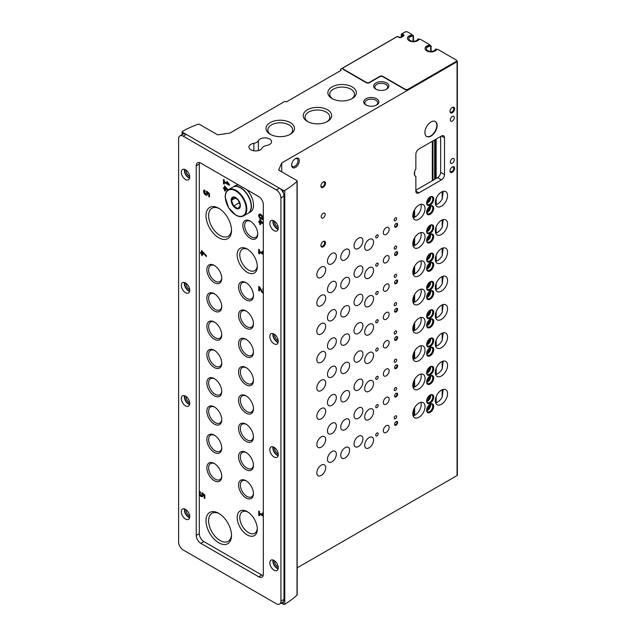 <?xml version="1.0" encoding="UTF-8"?>
<svg xmlns="http://www.w3.org/2000/svg" width="636" height="636" viewBox="0 0 636 636"><rect width="100%" height="100%" fill="white"/><g stroke="black" fill="none" stroke-linecap="round" stroke-linejoin="round"><path stroke-width="0.95" d="M201.898 495.134A1.383 0.803 60 0 0 202.169 495.07A1.383 0.803 60 0 0 202.208 493.544L201.755 493.814L202.097 492.677L204.879 495.086L204.879 498.489L204.14 498.06L204.14 495.325L202.852 494.212A2.862 1.654 60 0 1 202.447 496.613A2.862 1.654 60 0 1 199.299 494.379M199.299 491.906A2.862 1.654 60 0 1 199.585 491.66A2.862 1.654 60 0 1 200.046 491.525L200.65 492.876A1.383 0.803 60 0 0 200.324 492.932A1.383 0.803 60 0 0 200.324 494.538A1.383 0.803 60 0 0 201.707 495.333A1.383 0.803 60 0 0 201.755 493.814M263.32 219.953A2.25 1.304 60 0 1 262.127 218.991A2.775 1.598 60 0 1 262.072 219.03A2.775 1.598 60 0 1 259.297 217.433A2.775 1.598 60 0 1 259.297 214.229A2.775 1.598 60 0 1 262.127 215.93A2.25 1.304 60 0 1 263.32 216.343M224.238 182.429L224.238 184.122L223.498 183.701L223.498 179.455L224.238 179.877L224.238 181.578L228.332 183.939L226.774 181.785L227.116 181.411L229.381 184.551L229.381 185.402L224.238 182.429L224.691 182.158L229.381 184.869M263.32 254.511L259.456 252.277L259.456 253.979L258.725 253.557L258.725 249.312L259.456 249.733L259.456 251.435L263.32 253.661M263.32 253.47L262 251.633L262.342 251.268L263.32 252.619M202.24 255.616L202.24 254.122L202.979 254.543L202.24 251.967L206.406 256.618L206.406 255.68L201.509 250.497L201.509 252.85L200.531 252.277L200.531 253.128L201.509 253.692L201.509 255.195L202.24 255.616M263.32 289.213A2.512 1.447 60 0 0 262.827 288.855L262.827 289.698A1.471 0.851 60 0 1 263.32 290.127M263.32 293.156A2.512 1.447 60 0 1 261.531 291.558L259.456 287.814L259.456 291.01L258.725 290.588L258.725 286.486L259.734 287.067L262.072 291.288A1.471 0.851 60 0 0 263.32 292.25M189.687 290.93A5.414 3.124 60 0 1 185.871 287.623A5.414 3.124 60 0 1 184.917 282.662M189.687 404.114A5.414 3.124 60 0 1 185.871 400.799A5.414 3.124 60 0 1 184.917 395.846M189.687 517.291A5.414 3.124 60 0 1 185.871 513.983A5.414 3.124 60 0 1 184.917 509.031M278.21 342.041A5.414 3.124 60 0 1 274.394 338.726A5.414 3.124 60 0 1 273.44 333.773M278.21 455.217A5.414 3.124 60 0 1 274.394 451.91A5.414 3.124 60 0 1 273.44 446.957M278.21 568.401A5.414 3.124 60 0 1 274.394 565.094A5.414 3.124 60 0 1 273.44 560.133M189.687 177.746A5.414 3.124 60 0 1 185.871 174.439A5.414 3.124 60 0 1 184.917 169.486M278.21 228.857A5.414 3.124 60 0 1 274.394 225.549A5.414 3.124 60 0 1 273.44 220.589M247.237 272.311A14.246 8.228 -120 0 0 257.31 266.5A14.246 8.228 -120 0 0 247.237 249.05A14.246 8.228 -120 0 0 237.164 254.861A14.246 8.228 -120 0 0 247.237 272.311M218.752 237.745A18.047 10.415 -120 0 0 231.512 230.383A18.047 10.415 -120 0 0 218.752 208.282A18.047 10.415 -120 0 0 205.992 215.644A18.047 10.415 -120 0 0 218.752 237.745M247.237 534.932A14.246 8.228 -120 0 0 257.31 529.112A14.246 8.228 -120 0 0 247.237 511.662A14.246 8.228 -120 0 0 237.164 517.481A14.246 8.228 -120 0 0 247.237 534.932M250.298 238.333A10.534 6.082 -120 0 0 257.747 234.032A10.534 6.082 -120 0 0 250.298 221.129A10.534 6.082 -120 0 0 242.849 225.43A10.534 6.082 -120 0 0 250.298 238.333M218.752 542.802A18.047 10.415 -120 0 0 231.512 535.44A18.047 10.415 -120 0 0 218.752 513.339A18.047 10.415 -120 0 0 205.992 520.701A18.047 10.415 -120 0 0 218.752 542.802M246.013 310.972L246.013 310.972A10.534 6.082 60 0 1 253.462 323.875A10.534 6.082 60 0 1 246.013 328.176A10.534 6.082 60 0 1 238.564 315.273A10.534 6.082 60 0 1 246.013 310.972M246.013 339.266L246.013 339.266A10.534 6.082 60 0 1 253.462 352.169A10.534 6.082 60 0 1 246.013 356.47A10.534 6.082 60 0 1 238.564 343.567A10.534 6.082 60 0 1 246.013 339.266M246.013 367.56L246.013 367.56A10.534 6.082 60 0 1 253.462 380.463A10.534 6.082 60 0 1 246.013 384.764A10.534 6.082 60 0 1 238.564 371.861A10.534 6.082 60 0 1 246.013 367.56M246.013 395.854L246.013 395.854A10.534 6.082 60 0 1 253.462 408.757A10.534 6.082 60 0 1 246.013 413.058A10.534 6.082 60 0 1 238.564 400.155A10.534 6.082 60 0 1 246.013 395.854M246.013 424.148L246.013 424.148A10.534 6.082 60 0 1 253.462 437.051A10.534 6.082 60 0 1 246.013 441.352A10.534 6.082 60 0 1 238.564 428.449A10.534 6.082 60 0 1 246.013 424.148M246.013 452.442L246.013 452.442A10.534 6.082 60 0 1 253.462 465.345A10.534 6.082 60 0 1 246.013 469.646A10.534 6.082 60 0 1 238.564 456.743A10.534 6.082 60 0 1 246.013 452.442M246.013 480.737L246.013 480.737A10.534 6.082 60 0 1 253.462 493.639A10.534 6.082 60 0 1 246.013 497.94A10.534 6.082 60 0 1 238.564 485.037A10.534 6.082 60 0 1 246.013 480.737L246.013 480.737M246.013 282.67L246.013 282.67A10.534 6.082 60 0 1 253.462 295.573A10.534 6.082 60 0 1 246.013 299.874A10.534 6.082 60 0 1 238.564 286.971A10.534 6.082 60 0 1 246.013 282.67L246.013 282.67M214.308 293.729L214.308 293.729A10.534 6.082 60 0 1 221.757 306.632A10.534 6.082 60 0 1 214.308 310.932A10.534 6.082 60 0 1 206.859 298.03A10.534 6.082 60 0 1 214.308 293.729M214.308 322.023L214.308 322.023A10.534 6.082 60 0 1 221.757 334.926A10.534 6.082 60 0 1 214.308 339.226A10.534 6.082 60 0 1 206.859 326.324A10.534 6.082 60 0 1 214.308 322.023M214.308 350.317L214.308 350.317A10.534 6.082 60 0 1 221.757 363.22A10.534 6.082 60 0 1 214.308 367.521A10.534 6.082 60 0 1 206.859 354.618A10.534 6.082 60 0 1 214.308 350.317M214.308 378.611L214.308 378.611A10.534 6.082 60 0 1 221.757 391.514A10.534 6.082 60 0 1 214.308 395.815A10.534 6.082 60 0 1 206.859 382.912A10.534 6.082 60 0 1 214.308 378.611L214.308 378.611M214.308 406.905L214.308 406.905A10.534 6.082 60 0 1 221.757 419.808A10.534 6.082 60 0 1 214.308 424.109A10.534 6.082 60 0 1 206.859 411.206A10.534 6.082 60 0 1 214.308 406.905M214.308 435.199L214.308 435.199A10.534 6.082 60 0 1 221.757 448.102A10.534 6.082 60 0 1 214.308 452.403A10.534 6.082 60 0 1 206.859 439.5A10.534 6.082 60 0 1 214.308 435.199M214.308 463.501L214.308 463.501A10.534 6.082 60 0 1 221.757 476.404A10.534 6.082 60 0 1 214.308 480.705A10.534 6.082 60 0 1 206.859 467.802A10.534 6.082 60 0 1 214.308 463.501M214.308 265.435L214.308 265.435A10.534 6.082 60 0 1 221.757 278.337A10.534 6.082 60 0 1 214.308 282.638A10.534 6.082 60 0 1 206.859 269.736A10.534 6.082 60 0 1 214.308 265.435M456.521 60.539L457.053 60.849A1.081 0.628 180 0 1 457.371 61.287A1.081 0.628 180 0 1 457.053 61.732L281.7 162.975L278.632 170.05L296.853 180.568A1.081 0.628 180 0 1 297.171 181.014A1.081 0.628 180 0 1 297.012 181.34A90.964 52.518 180 0 1 284.769 190.379A1.081 0.628 180 0 1 283.227 190.379L182.46 132.209A1.081 0.628 180 0 1 182.142 131.763A1.081 0.628 180 0 1 182.468 131.318A90.964 52.518 180 0 1 198.122 124.243A1.081 0.628 180 0 1 199.458 124.338L217.679 134.856L229.93 133.091L284.3 101.696A1.081 0.628 180 0 1 285.834 101.696L286.598 101.784L341.119 70.31M297.171 181.014L297.171 594.827A1.081 0.628 180 0 1 297.012 595.161A90.964 52.518 180 0 1 284.769 604.192A1.081 0.628 180 0 1 283.227 604.2L281.303 603.087M208.735 193.805L207.447 192.692A2.862 1.654 60 0 1 207.042 195.093A2.862 1.654 60 0 1 204.18 193.439A2.862 1.654 60 0 1 204.18 190.14A2.862 1.654 60 0 1 204.641 190.005L205.245 191.349A1.383 0.803 60 0 0 204.919 191.412A1.383 0.803 60 0 0 204.919 193.01A1.383 0.803 60 0 0 206.303 193.813A1.383 0.803 60 0 0 206.35 192.287L206.692 191.158L209.475 193.567L209.475 196.961L208.735 196.54L208.735 193.805L209.196 193.543L207.908 192.422L207.447 192.692M227.696 190.188L225.216 187.421L225.947 189.997L225.216 189.568L225.216 191.07L224.476 190.649L224.476 189.146L223.498 188.582L223.498 187.731L224.476 188.296L224.476 185.951L228.197 189.806M263.32 224.238L260.442 221.018L260.442 222.322L261.173 222.751L261.173 223.594L260.442 223.172L260.442 224.675L259.703 224.246L259.703 222.751L258.725 222.179L258.725 221.336L259.703 221.9L259.703 219.547L263.32 223.3M263.32 516.241L259.456 514.015L259.456 515.709L258.725 515.287L258.725 511.042L259.456 511.463L259.456 513.165L263.32 515.391M263.32 515.2L262 513.363L262.342 512.998L263.32 514.349M411.707 34.662L413.344 35.608L413.066 36.037A4.547 2.623 180 0 0 408.861 38.653A4.547 2.623 180 0 0 413.241 41.276A4.547 2.623 180 0 0 417.947 38.852L419.72 39.289M411.659 34.742A1.081 0.628 180 0 1 411.707 34.924A1.081 0.628 180 0 1 411.047 35.497A5.955 3.442 180 0 0 407.461 38.478M429.316 44.83L430.954 45.776L430.683 46.205A4.547 2.623 180 0 0 426.47 48.821A4.547 2.623 180 0 0 430.85 51.444A4.547 2.623 180 0 0 435.557 49.02L437.33 49.457M429.268 44.91A1.081 0.628 180 0 1 429.316 45.092A1.081 0.628 180 0 1 428.664 45.665A5.955 3.442 180 0 0 425.071 48.646M262.127 148.101A6.718 3.88 180 0 1 254.758 150.899A6.718 3.88 180 0 1 248.946 147.059A6.718 3.88 180 0 1 253.859 143.323A6.495 3.752 180 0 0 258.383 140.715A6.718 3.88 180 0 1 265.761 137.909A6.718 3.88 180 0 1 271.564 141.756A6.718 3.88 180 0 1 266.651 145.485A6.495 3.752 180 0 0 262.127 148.101M341.119 69.952L340.968 69.865A1.081 0.628 180 0 1 340.65 69.427A1.081 0.628 180 0 1 340.968 68.982L396.864 36.705A1.081 0.628 180 0 1 398.398 36.705L399.162 37.15A1.081 0.628 180 0 0 400.696 37.15L402.381 36.18L402.381 35.29A1.081 0.628 180 0 1 402.699 35.735A1.081 0.628 180 0 1 402.381 36.18M402.381 35.29L401.618 34.853A1.081 0.628 180 0 1 401.3 34.408A1.081 0.628 180 0 1 401.618 33.97L405.291 31.848A1.081 0.628 180 0 1 406.738 31.8M411.047 35.139A5.955 3.442 180 0 0 407.453 38.303A5.955 3.442 180 0 0 412.208 41.666A5.955 3.442 180 0 0 418.878 39.663A1.081 0.628 180 0 1 420.635 39.464L428.998 44.297A1.081 0.628 180 0 1 429.316 44.735A1.081 0.628 180 0 1 428.664 45.307A5.955 3.442 180 0 0 425.063 48.471A5.955 3.442 180 0 0 429.817 51.834A5.955 3.442 180 0 0 436.487 49.831A1.081 0.628 180 0 1 438.252 49.632L455.909 59.832A2.162 1.248 180 0 1 456.545 60.714A2.162 1.248 180 0 1 455.909 61.597L408.121 89.183A2.162 1.248 180 0 1 405.06 89.183L382.856 76.368A2.162 1.248 180 0 0 379.787 76.368L369.381 82.378A2.162 1.248 180 0 1 366.312 82.378L343.647 69.292A2.162 1.248 180 0 1 343.011 68.41A2.162 1.248 180 0 1 343.647 67.519L396.641 36.928A1.081 0.628 180 0 1 398.168 36.928L399.01 37.413A1.518 0.875 180 0 0 401.157 37.413L403.606 35.998A1.518 0.875 180 0 0 404.051 35.385A1.518 0.875 180 0 0 403.606 34.765L402.763 34.28A1.081 0.628 180 0 1 402.445 33.835A1.081 0.628 180 0 1 402.763 33.39L404.909 32.158A2.162 1.248 180 0 1 407.97 32.158L411.389 34.129A1.081 0.628 180 0 1 411.707 34.567A1.081 0.628 180 0 1 411.047 35.139L411.047 35.497M457.371 61.287L457.371 475.108A1.081 0.628 180 0 1 457.053 475.553L297.171 567.861M396.641 246.863A1.733 1.002 120 0 0 396.276 246.068A1.733 1.002 120 0 0 394.543 247.07A1.733 1.002 120 0 0 394.543 249.066A1.733 1.002 120 0 0 395.878 248.604A1.733 1.002 120 0 0 396.641 246.863M396.641 275.157A1.733 1.002 120 0 0 396.276 274.362A1.733 1.002 120 0 0 394.543 275.364A1.733 1.002 120 0 0 394.543 277.368A1.733 1.002 120 0 0 395.878 276.899A1.733 1.002 120 0 0 396.641 275.157M396.641 303.452A1.733 1.002 120 0 0 396.276 302.656A1.733 1.002 120 0 0 394.543 303.658A1.733 1.002 120 0 0 394.543 305.662A1.733 1.002 120 0 0 395.878 305.193A1.733 1.002 120 0 0 396.641 303.452M396.641 331.746A1.733 1.002 120 0 0 396.276 330.951A1.733 1.002 120 0 0 394.543 331.952A1.733 1.002 120 0 0 394.543 333.956A1.733 1.002 120 0 0 395.878 333.487A1.733 1.002 120 0 0 396.641 331.746M396.641 360.04A1.733 1.002 120 0 0 396.276 359.253A1.733 1.002 120 0 0 394.543 360.246A1.733 1.002 120 0 0 394.543 362.25A1.733 1.002 120 0 0 395.878 361.789A1.733 1.002 120 0 0 396.641 360.04M396.641 388.334A1.733 1.002 120 0 0 396.276 387.547A1.733 1.002 120 0 0 394.543 388.54A1.733 1.002 120 0 0 394.543 390.544A1.733 1.002 120 0 0 395.878 390.083A1.733 1.002 120 0 0 396.641 388.334M396.641 416.636A1.733 1.002 120 0 0 396.276 415.841A1.733 1.002 120 0 0 394.543 416.842A1.733 1.002 120 0 0 394.543 418.838A1.733 1.002 120 0 0 395.878 418.377A1.733 1.002 120 0 0 396.641 416.636M396.641 218.569A1.733 1.002 120 0 0 396.276 217.774A1.733 1.002 120 0 0 394.543 218.776A1.733 1.002 120 0 0 394.543 220.772A1.733 1.002 120 0 0 395.878 220.31A1.733 1.002 120 0 0 396.641 218.569M378.182 263.956A1.733 1.002 120 0 0 377.824 263.161A1.733 1.002 120 0 0 376.091 264.163A1.733 1.002 120 0 0 376.091 266.158A1.733 1.002 120 0 0 377.426 265.697A1.733 1.002 120 0 0 378.182 263.956M378.182 292.25A1.733 1.002 120 0 0 377.824 291.455A1.733 1.002 120 0 0 376.091 292.457A1.733 1.002 120 0 0 376.091 294.46A1.733 1.002 120 0 0 377.426 293.991A1.733 1.002 120 0 0 378.182 292.25M378.182 320.544A1.733 1.002 120 0 0 377.824 319.749A1.733 1.002 120 0 0 376.091 320.751A1.733 1.002 120 0 0 376.091 322.754A1.733 1.002 120 0 0 377.426 322.285A1.733 1.002 120 0 0 378.182 320.544M378.182 348.838A1.733 1.002 120 0 0 377.824 348.043A1.733 1.002 120 0 0 376.091 349.045A1.733 1.002 120 0 0 376.091 351.048A1.733 1.002 120 0 0 377.426 350.579A1.733 1.002 120 0 0 378.182 348.838M378.182 377.132A1.733 1.002 120 0 0 377.824 376.337A1.733 1.002 120 0 0 376.091 377.339A1.733 1.002 120 0 0 376.091 379.342A1.733 1.002 120 0 0 377.426 378.881A1.733 1.002 120 0 0 378.182 377.132M378.182 405.426A1.733 1.002 120 0 0 377.824 404.639A1.733 1.002 120 0 0 376.091 405.633A1.733 1.002 120 0 0 376.091 407.636A1.733 1.002 120 0 0 377.426 407.175A1.733 1.002 120 0 0 378.182 405.426M378.182 433.72A1.733 1.002 120 0 0 377.824 432.933A1.733 1.002 120 0 0 376.091 433.935A1.733 1.002 120 0 0 376.091 435.93A1.733 1.002 120 0 0 377.426 435.469A1.733 1.002 120 0 0 378.182 433.72M378.182 235.662A1.733 1.002 120 0 0 377.824 234.867A1.733 1.002 120 0 0 376.091 235.869A1.733 1.002 120 0 0 376.091 237.864A1.733 1.002 120 0 0 377.426 237.403A1.733 1.002 120 0 0 378.182 235.662M389.137 257.628A4.118 2.377 120 0 0 388.278 255.744A4.118 2.377 120 0 0 384.168 258.121A4.118 2.377 120 0 0 384.168 262.875A4.118 2.377 120 0 0 387.34 261.77A4.118 2.377 120 0 0 389.137 257.628M389.137 285.93A4.118 2.377 120 0 0 388.278 284.046A4.118 2.377 120 0 0 384.168 286.415A4.118 2.377 120 0 0 384.168 291.169A4.118 2.377 120 0 0 387.34 290.072A4.118 2.377 120 0 0 389.137 285.93M389.137 314.224A4.118 2.377 120 0 0 388.278 312.34A4.118 2.377 120 0 0 384.168 314.717A4.118 2.377 120 0 0 384.168 319.463A4.118 2.377 120 0 0 387.34 318.366A4.118 2.377 120 0 0 389.137 314.224M389.137 342.518A4.118 2.377 120 0 0 388.278 340.634A4.118 2.377 120 0 0 384.168 343.011A4.118 2.377 120 0 0 384.168 347.757A4.118 2.377 120 0 0 387.34 346.66A4.118 2.377 120 0 0 389.137 342.518M389.137 370.812A4.118 2.377 120 0 0 388.278 368.928A4.118 2.377 120 0 0 384.168 371.305A4.118 2.377 120 0 0 384.168 376.059A4.118 2.377 120 0 0 387.34 374.954A4.118 2.377 120 0 0 389.137 370.812M389.137 399.106A4.118 2.377 120 0 0 388.278 397.222A4.118 2.377 120 0 0 384.168 399.599A4.118 2.377 120 0 0 384.168 404.353A4.118 2.377 120 0 0 387.34 403.248A4.118 2.377 120 0 0 389.137 399.106M389.137 427.4A4.118 2.377 120 0 0 388.278 425.516A4.118 2.377 120 0 0 384.168 427.893A4.118 2.377 120 0 0 384.168 432.647A4.118 2.377 120 0 0 387.34 431.542A4.118 2.377 120 0 0 389.137 427.4M389.137 229.334A4.118 2.377 120 0 0 388.278 227.45A4.118 2.377 120 0 0 384.168 229.827A4.118 2.377 120 0 0 384.168 234.581A4.118 2.377 120 0 0 387.34 233.476A4.118 2.377 120 0 0 389.137 229.334M325.696 297.966A6.281 3.625 120 0 0 324.4 295.096A6.281 3.625 120 0 0 318.119 298.721A6.281 3.625 120 0 0 318.119 305.972A6.281 3.625 120 0 0 322.953 304.294A6.281 3.625 120 0 0 325.696 297.966M325.696 326.268A6.281 3.625 120 0 0 324.4 323.39A6.281 3.625 120 0 0 318.119 327.015A6.281 3.625 120 0 0 318.119 334.266A6.281 3.625 120 0 0 322.953 332.588A6.281 3.625 120 0 0 325.696 326.268M325.696 354.562A6.281 3.625 120 0 0 324.4 351.684A6.281 3.625 120 0 0 318.119 355.309A6.281 3.625 120 0 0 318.119 362.56A6.281 3.625 120 0 0 322.953 360.882A6.281 3.625 120 0 0 325.696 354.562M325.696 382.856A6.281 3.625 120 0 0 324.4 379.978A6.281 3.625 120 0 0 318.119 383.603A6.281 3.625 120 0 0 318.119 390.862A6.281 3.625 120 0 0 322.953 389.176A6.281 3.625 120 0 0 325.696 382.856M325.696 411.15A6.281 3.625 120 0 0 324.4 408.272A6.281 3.625 120 0 0 318.119 411.897A6.281 3.625 120 0 0 318.119 419.156A6.281 3.625 120 0 0 322.953 417.47A6.281 3.625 120 0 0 325.696 411.15M325.696 439.444A6.281 3.625 120 0 0 324.4 436.566A6.281 3.625 120 0 0 318.119 440.199A6.281 3.625 120 0 0 318.119 447.45A6.281 3.625 120 0 0 322.953 445.764A6.281 3.625 120 0 0 325.696 439.444M325.696 467.738A6.281 3.625 120 0 0 324.4 464.86A6.281 3.625 120 0 0 318.119 468.493A6.281 3.625 120 0 0 318.119 475.744A6.281 3.625 120 0 0 322.953 474.058A6.281 3.625 120 0 0 325.696 467.738M325.696 269.672A6.281 3.625 120 0 0 324.4 266.802A6.281 3.625 120 0 0 318.119 270.427A6.281 3.625 120 0 0 318.119 277.678A6.281 3.625 120 0 0 322.953 275.992A6.281 3.625 120 0 0 325.696 269.672M373.547 270.348A6.281 3.625 120 0 0 372.243 267.47A6.281 3.625 120 0 0 365.962 271.095A6.281 3.625 120 0 0 365.962 278.353A6.281 3.625 120 0 0 370.804 276.668A6.281 3.625 120 0 0 373.547 270.348M373.547 298.642A6.281 3.625 120 0 0 372.243 295.764A6.281 3.625 120 0 0 365.962 299.389A6.281 3.625 120 0 0 365.962 306.647A6.281 3.625 120 0 0 370.804 304.962A6.281 3.625 120 0 0 373.547 298.642M373.547 326.936A6.281 3.625 120 0 0 372.243 324.058A6.281 3.625 120 0 0 365.962 327.691A6.281 3.625 120 0 0 365.962 334.941A6.281 3.625 120 0 0 370.804 333.256A6.281 3.625 120 0 0 373.547 326.936M373.547 355.23A6.281 3.625 120 0 0 372.243 352.36A6.281 3.625 120 0 0 365.962 355.985A6.281 3.625 120 0 0 365.962 363.236A6.281 3.625 120 0 0 370.804 361.55A6.281 3.625 120 0 0 373.547 355.23M373.547 383.524A6.281 3.625 120 0 0 372.243 380.654A6.281 3.625 120 0 0 365.962 384.279A6.281 3.625 120 0 0 365.962 391.53A6.281 3.625 120 0 0 370.804 389.844A6.281 3.625 120 0 0 373.547 383.524M373.547 411.818A6.281 3.625 120 0 0 372.243 408.948A6.281 3.625 120 0 0 365.962 412.573A6.281 3.625 120 0 0 365.962 419.824A6.281 3.625 120 0 0 370.804 418.146A6.281 3.625 120 0 0 373.547 411.818M373.547 440.12A6.281 3.625 120 0 0 372.243 437.242A6.281 3.625 120 0 0 365.962 440.867A6.281 3.625 120 0 0 365.962 448.118A6.281 3.625 120 0 0 370.804 446.44A6.281 3.625 120 0 0 373.547 440.12M373.547 242.054A6.281 3.625 120 0 0 372.243 239.176A6.281 3.625 120 0 0 365.962 242.801A6.281 3.625 120 0 0 365.962 250.051A6.281 3.625 120 0 0 370.804 248.374A6.281 3.625 120 0 0 373.547 242.054M336.341 284.395A6.281 3.625 120 0 0 335.045 281.517A6.281 3.625 120 0 0 328.756 285.151A6.281 3.625 120 0 0 328.756 292.401A6.281 3.625 120 0 0 333.598 290.716A6.281 3.625 120 0 0 336.341 284.395M336.341 312.689A6.281 3.625 120 0 0 335.045 309.819A6.281 3.625 120 0 0 328.756 313.445A6.281 3.625 120 0 0 328.756 320.695A6.281 3.625 120 0 0 333.598 319.01A6.281 3.625 120 0 0 336.341 312.689M336.341 340.983A6.281 3.625 120 0 0 335.045 338.114A6.281 3.625 120 0 0 328.756 341.739A6.281 3.625 120 0 0 328.756 348.989A6.281 3.625 120 0 0 333.598 347.304A6.281 3.625 120 0 0 336.341 340.983M336.341 369.285A6.281 3.625 120 0 0 335.045 366.408A6.281 3.625 120 0 0 328.756 370.033A6.281 3.625 120 0 0 328.756 377.283A6.281 3.625 120 0 0 333.598 375.606A6.281 3.625 120 0 0 336.341 369.285M336.341 397.58A6.281 3.625 120 0 0 335.045 394.702A6.281 3.625 120 0 0 328.756 398.327A6.281 3.625 120 0 0 328.756 405.577A6.281 3.625 120 0 0 333.598 403.9A6.281 3.625 120 0 0 336.341 397.58M336.341 425.874A6.281 3.625 120 0 0 335.045 422.996A6.281 3.625 120 0 0 328.756 426.621A6.281 3.625 120 0 0 328.756 433.879A6.281 3.625 120 0 0 333.598 432.194A6.281 3.625 120 0 0 336.341 425.874M336.341 454.168A6.281 3.625 120 0 0 335.045 451.29A6.281 3.625 120 0 0 328.756 454.915A6.281 3.625 120 0 0 328.756 462.173A6.281 3.625 120 0 0 333.598 460.488A6.281 3.625 120 0 0 336.341 454.168M336.341 256.101A6.281 3.625 120 0 0 335.045 253.223A6.281 3.625 120 0 0 328.756 256.849A6.281 3.625 120 0 0 328.756 264.107A6.281 3.625 120 0 0 333.598 262.422A6.281 3.625 120 0 0 336.341 256.101M362.902 269.068A6.281 3.625 120 0 0 361.598 266.19A6.281 3.625 120 0 0 355.317 269.815A6.281 3.625 120 0 0 355.317 277.065A6.281 3.625 120 0 0 360.159 275.388A6.281 3.625 120 0 0 362.902 269.068M362.902 297.362A6.281 3.625 120 0 0 361.598 294.484A6.281 3.625 120 0 0 355.317 298.109A6.281 3.625 120 0 0 355.317 305.36A6.281 3.625 120 0 0 360.159 303.682A6.281 3.625 120 0 0 362.902 297.362M362.902 325.656A6.281 3.625 120 0 0 361.598 322.778A6.281 3.625 120 0 0 355.317 326.403A6.281 3.625 120 0 0 355.317 333.661A6.281 3.625 120 0 0 360.159 331.976A6.281 3.625 120 0 0 362.902 325.656M362.902 353.95A6.281 3.625 120 0 0 361.598 351.072A6.281 3.625 120 0 0 355.317 354.697A6.281 3.625 120 0 0 355.317 361.956A6.281 3.625 120 0 0 360.159 360.27A6.281 3.625 120 0 0 362.902 353.95M362.902 382.244A6.281 3.625 120 0 0 361.598 379.366A6.281 3.625 120 0 0 355.317 382.999A6.281 3.625 120 0 0 355.317 390.25A6.281 3.625 120 0 0 360.159 388.564A6.281 3.625 120 0 0 362.902 382.244M362.902 410.538A6.281 3.625 120 0 0 361.598 407.668A6.281 3.625 120 0 0 355.317 411.293A6.281 3.625 120 0 0 355.317 418.544A6.281 3.625 120 0 0 360.159 416.858A6.281 3.625 120 0 0 362.902 410.538M362.902 438.832A6.281 3.625 120 0 0 361.598 435.962A6.281 3.625 120 0 0 355.317 439.587A6.281 3.625 120 0 0 355.317 446.838A6.281 3.625 120 0 0 360.159 445.152A6.281 3.625 120 0 0 362.902 438.832M362.902 240.766A6.281 3.625 120 0 0 361.598 237.896A6.281 3.625 120 0 0 355.317 241.521A6.281 3.625 120 0 0 355.317 248.771A6.281 3.625 120 0 0 360.159 247.086A6.281 3.625 120 0 0 362.902 240.766M349.617 280.444A6.281 3.625 120 0 0 348.321 277.566A6.281 3.625 120 0 0 342.041 281.192A6.281 3.625 120 0 0 342.041 288.45A6.281 3.625 120 0 0 346.882 286.764A6.281 3.625 120 0 0 349.617 280.444M349.617 308.738A6.281 3.625 120 0 0 348.321 305.86A6.281 3.625 120 0 0 342.041 309.494A6.281 3.625 120 0 0 342.041 316.744A6.281 3.625 120 0 0 346.882 315.059A6.281 3.625 120 0 0 349.617 308.738M349.617 337.032A6.281 3.625 120 0 0 348.321 334.162A6.281 3.625 120 0 0 342.041 337.788A6.281 3.625 120 0 0 342.041 345.038A6.281 3.625 120 0 0 346.882 343.353A6.281 3.625 120 0 0 349.617 337.032M349.617 365.326A6.281 3.625 120 0 0 348.321 362.456A6.281 3.625 120 0 0 342.041 366.082A6.281 3.625 120 0 0 342.041 373.332A6.281 3.625 120 0 0 346.882 371.647A6.281 3.625 120 0 0 349.617 365.326M349.617 393.62A6.281 3.625 120 0 0 348.321 390.75A6.281 3.625 120 0 0 342.041 394.376A6.281 3.625 120 0 0 342.041 401.626A6.281 3.625 120 0 0 346.882 399.949A6.281 3.625 120 0 0 349.617 393.62M349.617 421.922A6.281 3.625 120 0 0 348.321 419.045A6.281 3.625 120 0 0 342.041 422.67A6.281 3.625 120 0 0 342.041 429.92A6.281 3.625 120 0 0 346.882 428.243A6.281 3.625 120 0 0 349.617 421.922M349.617 450.216A6.281 3.625 120 0 0 348.321 447.339A6.281 3.625 120 0 0 342.041 450.964A6.281 3.625 120 0 0 342.041 458.222A6.281 3.625 120 0 0 346.882 456.537A6.281 3.625 120 0 0 349.617 450.216M349.617 252.15A6.281 3.625 120 0 0 348.321 249.272A6.281 3.625 120 0 0 342.041 252.897A6.281 3.625 120 0 0 342.041 260.156A6.281 3.625 120 0 0 346.882 258.47A6.281 3.625 120 0 0 349.617 252.15M295.478 158.555A5.414 3.124 -60 0 1 299.31 160.765A5.414 3.124 -60 0 1 295.478 167.395A5.414 3.124 -60 0 1 291.654 165.185A5.414 3.124 -60 0 1 295.478 158.555L295.478 158.555M415.857 168.953A5.955 3.442 120 0 0 415.562 176.315A5.955 3.442 120 0 0 415.857 176.45L415.857 191.094A4.333 2.504 120 0 0 416.755 193.074A4.333 2.504 120 0 0 418.925 192.859L441.432 179.861A4.333 2.504 120 0 0 444.5 174.558L444.5 137.774A4.333 2.504 120 0 0 443.602 135.794A4.333 2.504 120 0 0 441.432 136.009L418.925 149.007A4.333 2.504 120 0 0 415.857 154.31L415.857 168.953M452.307 116.468A2.814 1.622 -60 0 1 453.714 116.324A2.814 1.622 -60 0 1 453.714 119.576A2.814 1.622 -60 0 1 450.9 121.206A2.814 1.622 -60 0 1 450.471 118.948A2.814 1.622 -60 0 1 452.307 116.468M452.307 158.642A2.814 1.622 -60 0 1 453.714 158.507A2.814 1.622 -60 0 1 453.714 161.751A2.814 1.622 -60 0 1 450.9 163.38A2.814 1.622 -60 0 1 450.471 161.123A2.814 1.622 -60 0 1 452.307 158.642M323.199 213.291A2.814 1.622 -60 0 1 324.606 213.147A2.814 1.622 -60 0 1 324.606 216.399A2.814 1.622 -60 0 1 321.792 218.021A2.814 1.622 -60 0 1 321.363 215.771A2.814 1.622 -60 0 1 323.199 213.291M452.307 107.444A3.252 1.876 -60 0 1 454.605 108.772A3.252 1.876 -60 0 1 452.307 112.755A3.252 1.876 -60 0 1 450.01 111.427A3.252 1.876 -60 0 1 452.307 107.444L452.307 107.444M323.199 241.497A3.252 1.876 -60 0 1 325.497 242.817A3.252 1.876 -60 0 1 323.199 246.8A3.252 1.876 -60 0 1 320.902 245.472A3.252 1.876 -60 0 1 323.199 241.497L323.199 241.497M452.307 166.958A3.252 1.876 -60 0 1 454.605 168.278A3.252 1.876 -60 0 1 452.307 172.261A3.252 1.876 -60 0 1 450.01 170.933A3.252 1.876 -60 0 1 452.307 166.958L452.307 166.958M323.199 181.983A3.252 1.876 -60 0 1 325.497 183.311A3.252 1.876 -60 0 1 323.199 187.294A3.252 1.876 -60 0 1 320.902 185.966A3.252 1.876 -60 0 1 323.199 181.983L323.199 181.983M437.147 125.483A8.666 5.001 120 0 0 435.35 121.516A8.666 5.001 120 0 0 426.692 126.516A8.666 5.001 120 0 0 426.692 136.525A8.666 5.001 120 0 0 433.362 134.204A8.666 5.001 120 0 0 437.147 125.483M396.101 255.378A2.162 1.248 120 0 0 397.635 252.723A2.162 1.248 120 0 0 396.101 251.84A2.162 1.248 120 0 0 394.574 254.495A2.162 1.248 120 0 0 396.101 255.378M396.101 283.672A2.162 1.248 120 0 0 397.635 281.017A2.162 1.248 120 0 0 396.101 280.134A2.162 1.248 120 0 0 394.574 282.789A2.162 1.248 120 0 0 396.101 283.672M396.101 311.966A2.162 1.248 120 0 0 397.635 309.311A2.162 1.248 120 0 0 396.101 308.428A2.162 1.248 120 0 0 394.574 311.084A2.162 1.248 120 0 0 396.101 311.966M396.101 340.26A2.162 1.248 120 0 0 397.635 337.613A2.162 1.248 120 0 0 396.101 336.722A2.162 1.248 120 0 0 394.574 339.378A2.162 1.248 120 0 0 396.101 340.26M396.101 368.554A2.162 1.248 120 0 0 397.635 365.907A2.162 1.248 120 0 0 396.101 365.024A2.162 1.248 120 0 0 394.574 367.672A2.162 1.248 120 0 0 396.101 368.554M396.101 396.856A2.162 1.248 120 0 0 397.635 394.201A2.162 1.248 120 0 0 396.101 393.318A2.162 1.248 120 0 0 394.574 395.966A2.162 1.248 120 0 0 396.101 396.856M396.101 425.15A2.162 1.248 120 0 0 397.635 422.495A2.162 1.248 120 0 0 396.101 421.612A2.162 1.248 120 0 0 394.574 424.268A2.162 1.248 120 0 0 396.101 425.15M396.101 227.084A2.162 1.248 120 0 0 397.635 224.429A2.162 1.248 120 0 0 396.101 223.546A2.162 1.248 120 0 0 394.574 226.193A2.162 1.248 120 0 0 396.101 227.084M430.175 242.602A4.985 2.878 120 0 0 433.704 236.497A4.985 2.878 120 0 0 430.175 234.461A4.985 2.878 120 0 0 426.653 240.567A4.985 2.878 120 0 0 430.175 242.602M430.175 270.896A4.985 2.878 120 0 0 433.704 264.791A4.985 2.878 120 0 0 430.175 262.763A4.985 2.878 120 0 0 426.653 268.861A4.985 2.878 120 0 0 430.175 270.896M430.175 299.19A4.985 2.878 120 0 0 433.704 293.093A4.985 2.878 120 0 0 430.175 291.057A4.985 2.878 120 0 0 426.653 297.155A4.985 2.878 120 0 0 430.175 299.19M430.175 327.484A4.985 2.878 120 0 0 433.704 321.387A4.985 2.878 120 0 0 430.175 319.351A4.985 2.878 120 0 0 426.653 325.449A4.985 2.878 120 0 0 430.175 327.484M430.175 355.778A4.985 2.878 120 0 0 433.704 349.681A4.985 2.878 120 0 0 430.175 347.646A4.985 2.878 120 0 0 426.653 353.743A4.985 2.878 120 0 0 430.175 355.778M430.175 384.072A4.985 2.878 120 0 0 433.704 377.975A4.985 2.878 120 0 0 430.175 375.94A4.985 2.878 120 0 0 426.653 382.045A4.985 2.878 120 0 0 430.175 384.072M430.175 412.374A4.985 2.878 120 0 0 433.704 406.269A4.985 2.878 120 0 0 430.175 404.234A4.985 2.878 120 0 0 426.653 410.339A4.985 2.878 120 0 0 430.175 412.374M430.175 214.308A4.985 2.878 120 0 0 433.704 208.203A4.985 2.878 120 0 0 430.175 206.167A4.985 2.878 120 0 0 426.653 212.273A4.985 2.878 120 0 0 430.175 214.308M430.175 233.404A4.985 2.878 120 0 0 433.704 227.306A4.985 2.878 120 0 0 430.175 225.271A4.985 2.878 120 0 0 426.653 231.369A4.985 2.878 120 0 0 430.175 233.404M430.175 261.698A4.985 2.878 120 0 0 433.704 255.6A4.985 2.878 120 0 0 430.175 253.565A4.985 2.878 120 0 0 426.653 259.663A4.985 2.878 120 0 0 430.175 261.698M430.175 289.992A4.985 2.878 120 0 0 433.704 283.895A4.985 2.878 120 0 0 430.175 281.859A4.985 2.878 120 0 0 426.653 287.957A4.985 2.878 120 0 0 430.175 289.992M430.175 318.286A4.985 2.878 120 0 0 433.704 312.189A4.985 2.878 120 0 0 430.175 310.153A4.985 2.878 120 0 0 426.653 316.259A4.985 2.878 120 0 0 430.175 318.286M430.175 346.588A4.985 2.878 120 0 0 433.704 340.483A4.985 2.878 120 0 0 430.175 338.447A4.985 2.878 120 0 0 426.653 344.553A4.985 2.878 120 0 0 430.175 346.588M430.175 374.882A4.985 2.878 120 0 0 433.704 368.777A4.985 2.878 120 0 0 430.175 366.741A4.985 2.878 120 0 0 426.653 372.847A4.985 2.878 120 0 0 430.175 374.882M430.175 403.176A4.985 2.878 120 0 0 433.704 397.071A4.985 2.878 120 0 0 430.175 395.043A4.985 2.878 120 0 0 426.653 401.141A4.985 2.878 120 0 0 430.175 403.176M430.175 205.11A4.985 2.878 120 0 0 433.704 199.004A4.985 2.878 120 0 0 430.175 196.977A4.985 2.878 120 0 0 426.653 203.075A4.985 2.878 120 0 0 430.175 205.11M425.047 236.894A8.666 5.001 120 0 0 423.25 232.927A8.666 5.001 120 0 0 414.728 237.697A8.666 5.001 120 0 0 414.33 247.762A8.666 5.001 120 0 0 414.593 247.937A8.666 5.001 120 0 0 421.263 245.615A8.666 5.001 120 0 0 425.047 236.894M425.047 265.188A8.666 5.001 120 0 0 423.25 261.229A8.666 5.001 120 0 0 414.728 265.991A8.666 5.001 120 0 0 414.33 276.064A8.666 5.001 120 0 0 414.593 276.231A8.666 5.001 120 0 0 421.263 273.909A8.666 5.001 120 0 0 425.047 265.188M425.047 293.49A8.666 5.001 120 0 0 423.25 289.523A8.666 5.001 120 0 0 414.728 294.285A8.666 5.001 120 0 0 414.33 304.358A8.666 5.001 120 0 0 414.593 304.525A8.666 5.001 120 0 0 421.263 302.203A8.666 5.001 120 0 0 425.047 293.49M425.047 321.784A8.666 5.001 120 0 0 423.25 317.817A8.666 5.001 120 0 0 414.728 322.587A8.666 5.001 120 0 0 414.33 332.652A8.666 5.001 120 0 0 414.593 332.819A8.666 5.001 120 0 0 421.263 330.497A8.666 5.001 120 0 0 425.047 321.784M425.047 350.078A8.666 5.001 120 0 0 423.25 346.111A8.666 5.001 120 0 0 414.728 350.881A8.666 5.001 120 0 0 414.33 360.946A8.666 5.001 120 0 0 414.593 361.113A8.666 5.001 120 0 0 421.263 358.791A8.666 5.001 120 0 0 425.047 350.078M425.047 378.372A8.666 5.001 120 0 0 423.25 374.405A8.666 5.001 120 0 0 414.728 379.175A8.666 5.001 120 0 0 414.33 389.24A8.666 5.001 120 0 0 414.593 389.415A8.666 5.001 120 0 0 421.263 387.093A8.666 5.001 120 0 0 425.047 378.372M425.047 406.666A8.666 5.001 120 0 0 423.25 402.699A8.666 5.001 120 0 0 414.728 407.469A8.666 5.001 120 0 0 414.33 417.534A8.666 5.001 120 0 0 414.593 417.709A8.666 5.001 120 0 0 421.263 415.388A8.666 5.001 120 0 0 425.047 406.666M425.047 208.6A8.666 5.001 120 0 0 423.25 204.633A8.666 5.001 120 0 0 414.728 209.403A8.666 5.001 120 0 0 414.33 219.468A8.666 5.001 120 0 0 414.593 219.643A8.666 5.001 120 0 0 421.263 217.321A8.666 5.001 120 0 0 425.047 208.6M447.561 223.896A8.666 5.001 120 0 0 445.764 219.929A8.666 5.001 120 0 0 437.107 224.937A8.666 5.001 120 0 0 437.107 234.938A8.666 5.001 120 0 0 446.027 229.461A8.666 5.001 120 0 0 447.561 223.896M447.561 252.19A8.666 5.001 120 0 0 445.764 248.231A8.666 5.001 120 0 0 437.107 253.231A8.666 5.001 120 0 0 437.107 263.232A8.666 5.001 120 0 0 446.027 257.755A8.666 5.001 120 0 0 447.561 252.19M447.561 280.492A8.666 5.001 120 0 0 445.764 276.525A8.666 5.001 120 0 0 437.107 281.525A8.666 5.001 120 0 0 437.107 291.526A8.666 5.001 120 0 0 446.027 286.049A8.666 5.001 120 0 0 447.561 280.492M447.561 308.786A8.666 5.001 120 0 0 445.764 304.819A8.666 5.001 120 0 0 437.107 309.819A8.666 5.001 120 0 0 437.107 319.821A8.666 5.001 120 0 0 446.027 314.351A8.666 5.001 120 0 0 447.561 308.786M447.561 337.08A8.666 5.001 120 0 0 445.764 333.113A8.666 5.001 120 0 0 437.107 338.114A8.666 5.001 120 0 0 437.107 348.123A8.666 5.001 120 0 0 446.027 342.645A8.666 5.001 120 0 0 447.561 337.08M447.561 365.374A8.666 5.001 120 0 0 445.764 361.407A8.666 5.001 120 0 0 437.107 366.408A8.666 5.001 120 0 0 437.107 376.417A8.666 5.001 120 0 0 446.027 370.939A8.666 5.001 120 0 0 447.561 365.374M447.561 393.668A8.666 5.001 120 0 0 445.764 389.701A8.666 5.001 120 0 0 437.107 394.71A8.666 5.001 120 0 0 437.107 404.711A8.666 5.001 120 0 0 446.027 399.233A8.666 5.001 120 0 0 447.561 393.668M447.561 195.602A8.666 5.001 120 0 0 445.764 191.635A8.666 5.001 120 0 0 437.107 196.635A8.666 5.001 120 0 0 437.107 206.644A8.666 5.001 120 0 0 446.027 201.167A8.666 5.001 120 0 0 447.561 195.602M281.7 171.815L281.7 162.975M440.668 136.446L440.668 172.348A4.333 2.504 -60 0 1 437.608 177.651L415.857 190.212M443.197 191.349L442.203 198.957A8.666 5.001 -60 0 1 435.636 204.768M443.197 219.643L442.203 227.251A8.666 5.001 -60 0 1 435.636 233.062M443.197 247.937L442.203 255.545A8.666 5.001 -60 0 1 435.636 261.356M443.197 276.231L442.203 283.839A8.666 5.001 -60 0 1 435.636 289.65M443.197 304.533L442.203 312.141A8.666 5.001 -60 0 1 435.636 317.944M443.197 332.827L442.203 340.435A8.666 5.001 -60 0 1 435.636 346.238M443.197 361.121L442.203 368.729A8.666 5.001 -60 0 1 435.636 374.54M443.197 389.415L442.203 397.023A8.666 5.001 -60 0 1 435.636 402.834M420.897 402.365A8.666 5.001 -60 0 1 419.426 410.49A8.666 5.001 -60 0 1 413.122 415.833M420.897 374.071A8.666 5.001 -60 0 1 419.426 382.196A8.666 5.001 -60 0 1 413.122 387.531M420.897 345.777A8.666 5.001 -60 0 1 419.426 353.902A8.666 5.001 -60 0 1 413.122 359.237M420.897 317.483A8.666 5.001 -60 0 1 419.426 325.608A8.666 5.001 -60 0 1 413.122 330.943M420.897 289.189A8.666 5.001 -60 0 1 419.426 297.314A8.666 5.001 -60 0 1 413.122 302.649M420.897 260.895A8.666 5.001 -60 0 1 419.426 269.02A8.666 5.001 -60 0 1 413.122 274.355M420.897 232.601A8.666 5.001 -60 0 1 419.426 240.726A8.666 5.001 -60 0 1 413.122 246.06M420.897 204.299A8.666 5.001 -60 0 1 419.426 212.432A8.666 5.001 -60 0 1 413.122 217.766M428.203 236.298A2.926 1.685 -60 0 1 427.257 237.944M428.203 264.6A2.926 1.685 -60 0 1 427.257 266.238M428.203 292.894A2.926 1.685 -60 0 1 427.257 294.532M428.203 321.188A2.926 1.685 -60 0 1 427.257 322.826M428.203 349.482A2.926 1.685 -60 0 1 427.257 351.12M428.203 377.776A2.926 1.685 -60 0 1 427.257 379.414M428.203 406.07A2.926 1.685 -60 0 1 427.257 407.708M428.203 208.004A2.926 1.685 -60 0 1 427.257 209.642M428.203 227.108A2.926 1.685 -60 0 1 427.257 228.745M428.203 255.402A2.926 1.685 -60 0 1 427.257 257.039M428.203 283.696A2.926 1.685 -60 0 1 427.257 285.333M428.203 311.99A2.926 1.685 -60 0 1 427.257 313.627M428.203 340.284A2.926 1.685 -60 0 1 427.257 341.922M428.203 368.578A2.926 1.685 -60 0 1 427.257 370.224M428.203 396.88A2.926 1.685 -60 0 1 427.257 398.518M428.203 198.814A2.926 1.685 -60 0 1 427.257 200.451M386.609 82.95A7.584 4.38 180 0 1 386.609 89.143A7.584 4.38 180 0 1 375.884 89.143A7.584 4.38 180 0 1 375.884 82.95A7.584 4.38 180 0 1 386.609 82.95M376.655 98.779A7.584 4.38 180 0 1 376.655 104.972A7.584 4.38 180 0 1 365.931 104.972A7.584 4.38 180 0 1 365.931 98.779A7.584 4.38 180 0 1 376.655 98.779M352.193 86.909A14.246 8.228 180 0 1 352.193 98.54A14.246 8.228 180 0 1 332.04 98.54A14.246 8.228 180 0 1 332.04 86.909A14.246 8.228 180 0 1 352.193 86.909M327.532 109.805A14.246 8.228 180 0 1 327.532 121.444A14.246 8.228 180 0 1 307.387 121.444A14.246 8.228 180 0 1 307.387 109.805A14.246 8.228 180 0 1 327.532 109.805M290.318 122.629A14.246 8.228 180 0 1 290.318 134.26A14.246 8.228 180 0 1 270.165 134.26A14.246 8.228 180 0 1 270.165 122.629A14.246 8.228 180 0 1 290.318 122.629M456.521 60.889A2.162 1.248 180 0 1 456.545 61.072A2.162 1.248 180 0 1 455.909 61.954L408.121 89.541A2.162 1.248 180 0 1 405.06 89.541L382.856 76.718A2.162 1.248 180 0 0 379.787 76.718L369.381 82.728A2.162 1.248 180 0 1 366.312 82.728L343.647 69.642A2.162 1.248 180 0 1 343.011 68.76A2.162 1.248 180 0 1 343.035 68.585M403.606 34.765L403.606 35.115A1.518 0.875 180 0 1 404.019 35.56M403.606 35.115L402.763 34.63A1.081 0.628 180 0 1 402.445 34.185A1.081 0.628 180 0 1 402.493 34.01M270.872 134.641A12.394 7.155 180 0 1 267.851 129.959A12.394 7.155 180 0 1 275.499 123.344A12.394 7.155 180 0 1 289.006 124.902A12.394 7.155 180 0 1 292.64 129.959A12.394 7.155 180 0 1 289.619 134.641M308.086 121.818A12.394 7.155 180 0 1 305.065 117.135A12.394 7.155 180 0 1 312.713 110.529A12.394 7.155 180 0 1 326.22 112.079A12.394 7.155 180 0 1 329.853 117.135A12.394 7.155 180 0 1 326.832 121.818M332.739 98.922A12.394 7.155 180 0 1 329.718 94.239A12.394 7.155 180 0 1 337.374 87.625A12.394 7.155 180 0 1 350.881 89.175A12.394 7.155 180 0 1 354.506 94.239A12.394 7.155 180 0 1 351.493 98.922M366.384 105.21A6.408 3.697 180 0 1 364.881 102.833A6.408 3.697 180 0 1 368.84 99.415A6.408 3.697 180 0 1 375.82 100.218A6.408 3.697 180 0 1 377.697 102.833A6.408 3.697 180 0 1 376.202 105.21M376.337 89.382A6.408 3.697 180 0 1 374.835 87.005A6.408 3.697 180 0 1 378.794 83.586A6.408 3.697 180 0 1 385.774 84.389A6.408 3.697 180 0 1 387.658 87.005A6.408 3.697 180 0 1 386.155 89.382M426.772 201.962A2.926 1.685 120 0 0 427.265 201.747A2.926 1.685 120 0 0 429.276 197.629M426.677 202.59A3.355 1.94 120 0 0 427.575 202.28A3.355 1.94 120 0 0 429.777 197.232M426.764 203.417A4.333 2.504 120 0 0 427.575 203.075A4.333 2.504 120 0 0 430.532 196.898M426.661 202.797A4.333 2.504 120 0 0 427.551 204.53A4.333 2.504 120 0 0 429.721 204.315A4.333 2.504 120 0 0 432.552 200.499A4.333 2.504 120 0 0 431.884 197.025A4.333 2.504 120 0 0 429.944 197.12M426.772 400.028A2.926 1.685 120 0 0 427.265 399.813A2.926 1.685 120 0 0 429.276 395.695M426.677 400.664A3.355 1.94 120 0 0 427.575 400.346A3.355 1.94 120 0 0 429.777 395.298M426.764 401.483A4.333 2.504 120 0 0 427.575 401.141A4.333 2.504 120 0 0 430.532 394.964M426.661 400.863A4.333 2.504 120 0 0 427.551 402.596A4.333 2.504 120 0 0 429.721 402.381A4.333 2.504 120 0 0 432.552 398.565A4.333 2.504 120 0 0 431.884 395.091A4.333 2.504 120 0 0 429.944 395.187M426.772 371.734A2.926 1.685 120 0 0 427.265 371.519A2.926 1.685 120 0 0 429.276 367.401M426.677 372.362A3.355 1.94 120 0 0 427.575 372.052A3.355 1.94 120 0 0 429.777 367.004M426.764 373.189A4.333 2.504 120 0 0 427.575 372.847A4.333 2.504 120 0 0 430.532 366.67M426.661 372.569A4.333 2.504 120 0 0 427.551 374.302A4.333 2.504 120 0 0 429.721 374.087A4.333 2.504 120 0 0 432.552 370.263A4.333 2.504 120 0 0 431.884 366.797A4.333 2.504 120 0 0 429.944 366.893M426.772 343.44A2.926 1.685 120 0 0 427.265 343.225A2.926 1.685 120 0 0 429.276 339.107M426.677 344.068A3.355 1.94 120 0 0 427.575 343.758A3.355 1.94 120 0 0 429.777 338.71M426.764 344.895A4.333 2.504 120 0 0 427.575 344.553A4.333 2.504 120 0 0 430.532 338.376M426.661 344.275A4.333 2.504 120 0 0 427.551 346A4.333 2.504 120 0 0 429.721 345.785A4.333 2.504 120 0 0 432.552 341.969A4.333 2.504 120 0 0 431.884 338.503A4.333 2.504 120 0 0 429.944 338.598M426.772 315.146A2.926 1.685 120 0 0 427.265 314.931A2.926 1.685 120 0 0 429.276 310.813M426.677 315.774A3.355 1.94 120 0 0 427.575 315.464A3.355 1.94 120 0 0 429.777 310.416M426.764 316.601A4.333 2.504 120 0 0 427.575 316.259A4.333 2.504 120 0 0 430.532 310.082M426.661 315.973A4.333 2.504 120 0 0 427.551 317.706A4.333 2.504 120 0 0 429.721 317.491A4.333 2.504 120 0 0 432.552 313.675A4.333 2.504 120 0 0 431.884 310.209A4.333 2.504 120 0 0 429.944 310.304M426.772 286.852A2.926 1.685 120 0 0 427.265 286.637A2.926 1.685 120 0 0 429.276 282.519M426.677 287.48A3.355 1.94 120 0 0 427.575 287.162A3.355 1.94 120 0 0 429.777 282.122M426.764 288.299A4.333 2.504 120 0 0 427.575 287.957A4.333 2.504 120 0 0 430.532 281.78M426.661 287.679A4.333 2.504 120 0 0 427.551 289.412A4.333 2.504 120 0 0 429.721 289.197A4.333 2.504 120 0 0 432.552 285.381A4.333 2.504 120 0 0 431.884 281.907A4.333 2.504 120 0 0 429.944 282.002M426.772 258.558A2.926 1.685 120 0 0 427.265 258.335A2.926 1.685 120 0 0 429.276 254.217M426.677 259.186A3.355 1.94 120 0 0 427.575 258.868A3.355 1.94 120 0 0 429.777 253.828M426.764 260.005A4.333 2.504 120 0 0 427.575 259.663A4.333 2.504 120 0 0 430.532 253.486M426.661 259.385A4.333 2.504 120 0 0 427.551 261.118A4.333 2.504 120 0 0 429.721 260.903A4.333 2.504 120 0 0 432.552 257.087A4.333 2.504 120 0 0 431.884 253.613A4.333 2.504 120 0 0 429.944 253.708M426.772 230.264A2.926 1.685 120 0 0 427.265 230.041A2.926 1.685 120 0 0 429.276 225.923M426.677 230.892A3.355 1.94 120 0 0 427.575 230.574A3.355 1.94 120 0 0 429.777 225.534M426.764 231.711A4.333 2.504 120 0 0 427.575 231.369A4.333 2.504 120 0 0 430.532 225.192M426.661 231.091A4.333 2.504 120 0 0 427.551 232.824A4.333 2.504 120 0 0 429.721 232.609A4.333 2.504 120 0 0 432.552 228.793A4.333 2.504 120 0 0 431.884 225.319A4.333 2.504 120 0 0 429.944 225.414M426.772 211.16A2.926 1.685 120 0 0 427.265 210.945A2.926 1.685 120 0 0 429.276 206.827M426.677 211.788A3.355 1.94 120 0 0 427.575 211.478A3.355 1.94 120 0 0 429.777 206.43M426.764 212.615A4.333 2.504 120 0 0 427.575 212.273A4.333 2.504 120 0 0 430.532 206.096M426.661 211.995A4.333 2.504 120 0 0 427.551 213.72A4.333 2.504 120 0 0 429.721 213.505A4.333 2.504 120 0 0 432.552 209.689A4.333 2.504 120 0 0 431.884 206.223A4.333 2.504 120 0 0 429.944 206.318M426.772 409.226A2.926 1.685 120 0 0 427.265 409.012A2.926 1.685 120 0 0 429.276 404.894M426.677 409.854A3.355 1.94 120 0 0 427.575 409.544A3.355 1.94 120 0 0 429.777 404.496M426.764 410.681A4.333 2.504 120 0 0 427.575 410.339A4.333 2.504 120 0 0 430.532 404.162M426.661 410.061A4.333 2.504 120 0 0 427.551 411.786A4.333 2.504 120 0 0 429.721 411.579A4.333 2.504 120 0 0 432.552 407.755A4.333 2.504 120 0 0 431.884 404.289A4.333 2.504 120 0 0 429.944 404.385M426.772 380.932A2.926 1.685 120 0 0 427.265 380.718A2.926 1.685 120 0 0 429.276 376.599M426.677 381.56A3.355 1.94 120 0 0 427.575 381.25A3.355 1.94 120 0 0 429.777 376.202M426.764 382.387A4.333 2.504 120 0 0 427.575 382.045A4.333 2.504 120 0 0 430.532 375.868M426.661 381.767A4.333 2.504 120 0 0 427.551 383.492A4.333 2.504 120 0 0 429.721 383.277A4.333 2.504 120 0 0 432.552 379.461A4.333 2.504 120 0 0 431.884 375.995A4.333 2.504 120 0 0 429.944 376.091M426.772 352.638A2.926 1.685 120 0 0 427.265 352.424A2.926 1.685 120 0 0 429.276 348.305M426.677 353.266A3.355 1.94 120 0 0 427.575 352.948A3.355 1.94 120 0 0 429.777 347.908M426.764 354.085A4.333 2.504 120 0 0 427.575 353.743A4.333 2.504 120 0 0 430.532 347.566M426.661 353.465A4.333 2.504 120 0 0 427.551 355.198A4.333 2.504 120 0 0 429.721 354.983A4.333 2.504 120 0 0 432.552 351.167A4.333 2.504 120 0 0 431.884 347.693A4.333 2.504 120 0 0 429.944 347.789M426.772 324.344A2.926 1.685 120 0 0 427.265 324.129A2.926 1.685 120 0 0 429.276 320.011M426.677 324.972A3.355 1.94 120 0 0 427.575 324.654A3.355 1.94 120 0 0 429.777 319.614M426.764 325.791A4.333 2.504 120 0 0 427.575 325.449A4.333 2.504 120 0 0 430.532 319.272M426.661 325.171A4.333 2.504 120 0 0 427.551 326.904A4.333 2.504 120 0 0 429.721 326.689A4.333 2.504 120 0 0 432.552 322.873A4.333 2.504 120 0 0 431.884 319.399A4.333 2.504 120 0 0 429.944 319.495M426.772 296.05A2.926 1.685 120 0 0 427.265 295.827A2.926 1.685 120 0 0 429.276 291.709M426.677 296.678A3.355 1.94 120 0 0 427.575 296.36A3.355 1.94 120 0 0 429.777 291.32M426.764 297.497A4.333 2.504 120 0 0 427.575 297.155A4.333 2.504 120 0 0 430.532 290.978M426.661 296.877A4.333 2.504 120 0 0 427.551 298.61A4.333 2.504 120 0 0 429.721 298.395A4.333 2.504 120 0 0 432.552 294.579A4.333 2.504 120 0 0 431.884 291.105A4.333 2.504 120 0 0 429.944 291.201M426.772 267.748A2.926 1.685 120 0 0 427.265 267.533A2.926 1.685 120 0 0 429.276 263.415M426.677 268.376A3.355 1.94 120 0 0 427.575 268.066A3.355 1.94 120 0 0 429.777 263.018M426.764 269.203A4.333 2.504 120 0 0 427.575 268.861A4.333 2.504 120 0 0 430.532 262.684M426.661 268.583A4.333 2.504 120 0 0 427.551 270.316A4.333 2.504 120 0 0 429.721 270.101A4.333 2.504 120 0 0 432.552 266.285A4.333 2.504 120 0 0 431.884 262.811A4.333 2.504 120 0 0 429.944 262.906M426.772 239.454A2.926 1.685 120 0 0 427.265 239.239A2.926 1.685 120 0 0 429.276 235.121M426.677 240.082A3.355 1.94 120 0 0 427.575 239.772A3.355 1.94 120 0 0 429.777 234.724M426.764 240.909A4.333 2.504 120 0 0 427.575 240.567A4.333 2.504 120 0 0 430.532 234.39M426.661 240.289A4.333 2.504 120 0 0 427.551 242.022A4.333 2.504 120 0 0 429.721 241.807A4.333 2.504 120 0 0 432.552 237.983A4.333 2.504 120 0 0 431.884 234.517A4.333 2.504 120 0 0 429.944 234.612M394.582 225.987A1.693 0.978 120 0 0 394.924 226.591A1.693 0.978 120 0 0 395.767 226.503A1.693 0.978 120 0 0 396.88 225.009A1.693 0.978 120 0 0 396.618 223.649A1.693 0.978 120 0 0 395.926 223.657M394.582 424.053A1.693 0.978 120 0 0 394.924 424.657A1.693 0.978 120 0 0 395.767 424.578A1.693 0.978 120 0 0 396.88 423.075A1.693 0.978 120 0 0 396.618 421.716A1.693 0.978 120 0 0 395.926 421.724M394.582 395.759A1.693 0.978 120 0 0 394.924 396.363A1.693 0.978 120 0 0 395.767 396.276A1.693 0.978 120 0 0 396.88 394.781A1.693 0.978 120 0 0 396.618 393.422A1.693 0.978 120 0 0 395.926 393.43M394.582 367.465A1.693 0.978 120 0 0 394.924 368.069A1.693 0.978 120 0 0 395.767 367.982A1.693 0.978 120 0 0 396.88 366.487A1.693 0.978 120 0 0 396.618 365.128A1.693 0.978 120 0 0 395.926 365.136M394.582 339.171A1.693 0.978 120 0 0 394.924 339.775A1.693 0.978 120 0 0 395.767 339.688A1.693 0.978 120 0 0 396.88 338.193A1.693 0.978 120 0 0 396.618 336.834A1.693 0.978 120 0 0 395.926 336.841M394.582 310.877A1.693 0.978 120 0 0 394.924 311.473A1.693 0.978 120 0 0 395.767 311.394A1.693 0.978 120 0 0 396.88 309.899A1.693 0.978 120 0 0 396.618 308.54A1.693 0.978 120 0 0 395.926 308.547M394.582 282.575A1.693 0.978 120 0 0 394.924 283.179A1.693 0.978 120 0 0 395.767 283.1A1.693 0.978 120 0 0 396.88 281.605A1.693 0.978 120 0 0 396.618 280.245A1.693 0.978 120 0 0 395.926 280.245M394.582 254.281A1.693 0.978 120 0 0 394.924 254.885A1.693 0.978 120 0 0 395.767 254.805A1.693 0.978 120 0 0 396.88 253.311A1.693 0.978 120 0 0 396.618 251.943A1.693 0.978 120 0 0 395.926 251.951M426.541 136.43A8.666 5.001 120 0 0 433.156 133.918A8.666 5.001 120 0 0 436.837 125.308A8.666 5.001 120 0 0 435.199 121.436M322.985 182.127A2.663 1.534 -60 0 1 324.122 182.095A2.663 1.534 -60 0 1 324.122 185.163A2.663 1.534 -60 0 1 321.458 186.706A2.663 1.534 -60 0 1 320.918 185.704M452.093 167.093A2.663 1.534 -60 0 1 453.23 167.061A2.663 1.534 -60 0 1 453.23 170.138A2.663 1.534 -60 0 1 450.566 171.672A2.663 1.534 -60 0 1 450.026 170.679M322.985 241.632A2.663 1.534 -60 0 1 324.122 241.6A2.663 1.534 -60 0 1 324.122 244.677A2.663 1.534 -60 0 1 321.458 246.212A2.663 1.534 -60 0 1 320.918 245.218M452.093 107.587A2.663 1.534 -60 0 1 453.23 107.556A2.663 1.534 -60 0 1 453.23 110.624A2.663 1.534 -60 0 1 450.566 112.167A2.663 1.534 -60 0 1 450.026 111.165M415.292 176.124L415.857 176.45M221.749 277.797A9.278 5.358 60 0 1 219.841 281.549A9.278 5.358 60 0 1 210.564 276.199A9.278 5.358 60 0 1 210.564 265.482A9.278 5.358 60 0 1 214.769 265.713M221.749 475.863A9.278 5.358 60 0 1 219.841 479.623A9.278 5.358 60 0 1 210.564 474.265A9.278 5.358 60 0 1 210.564 463.549A9.278 5.358 60 0 1 214.769 463.779M221.749 447.569A9.278 5.358 60 0 1 219.841 451.322A9.278 5.358 60 0 1 210.564 445.971A9.278 5.358 60 0 1 210.564 435.255A9.278 5.358 60 0 1 214.769 435.485M221.749 419.275A9.278 5.358 60 0 1 219.841 423.027A9.278 5.358 60 0 1 210.564 417.677A9.278 5.358 60 0 1 210.564 406.961A9.278 5.358 60 0 1 214.769 407.191M221.749 390.973A9.278 5.358 60 0 1 219.841 394.733A9.278 5.358 60 0 1 210.564 389.375A9.278 5.358 60 0 1 210.564 378.666A9.278 5.358 60 0 1 214.769 378.897M221.749 362.679A9.278 5.358 60 0 1 219.841 366.439A9.278 5.358 60 0 1 210.564 361.081A9.278 5.358 60 0 1 210.564 350.372A9.278 5.358 60 0 1 214.769 350.595M221.749 334.385A9.278 5.358 60 0 1 219.841 338.145A9.278 5.358 60 0 1 210.564 332.787A9.278 5.358 60 0 1 210.564 322.078A9.278 5.358 60 0 1 214.769 322.301M221.749 306.091A9.278 5.358 60 0 1 219.841 309.851A9.278 5.358 60 0 1 210.564 304.493A9.278 5.358 60 0 1 210.564 293.784A9.278 5.358 60 0 1 214.769 294.007M253.446 295.04A9.278 5.358 60 0 1 251.538 298.793A9.278 5.358 60 0 1 242.268 293.442A9.278 5.358 60 0 1 242.268 282.726A9.278 5.358 60 0 1 246.474 282.956M253.446 493.107A9.278 5.358 60 0 1 251.538 496.859A9.278 5.358 60 0 1 242.268 491.509A9.278 5.358 60 0 1 242.268 480.792A9.278 5.358 60 0 1 246.474 481.023M253.446 464.813A9.278 5.358 60 0 1 251.538 468.565A9.278 5.358 60 0 1 242.268 463.215A9.278 5.358 60 0 1 242.268 452.498A9.278 5.358 60 0 1 246.474 452.729M253.446 436.511A9.278 5.358 60 0 1 251.538 440.271A9.278 5.358 60 0 1 242.268 434.913A9.278 5.358 60 0 1 242.268 424.204A9.278 5.358 60 0 1 246.474 424.435M253.446 408.217A9.278 5.358 60 0 1 251.538 411.977A9.278 5.358 60 0 1 242.268 406.619A9.278 5.358 60 0 1 242.268 395.91A9.278 5.358 60 0 1 246.474 396.133M253.446 379.923A9.278 5.358 60 0 1 251.538 383.683A9.278 5.358 60 0 1 242.268 378.325A9.278 5.358 60 0 1 242.268 367.616A9.278 5.358 60 0 1 246.474 367.839M253.446 351.629A9.278 5.358 60 0 1 251.538 355.389A9.278 5.358 60 0 1 242.268 350.031A9.278 5.358 60 0 1 242.268 339.322A9.278 5.358 60 0 1 246.474 339.545M253.446 323.334A9.278 5.358 60 0 1 251.538 327.087A9.278 5.358 60 0 1 242.268 321.737A9.278 5.358 60 0 1 242.268 311.02A9.278 5.358 60 0 1 246.474 311.25M219.428 513.745A16.186 9.349 -120 0 0 211.971 513.292A16.186 9.349 -120 0 0 209.49 526.266A16.186 9.349 -120 0 0 220.064 540.536A16.186 9.349 -120 0 0 228.157 541.339A16.186 9.349 -120 0 0 231.496 534.653M250.759 221.415A9.278 5.358 -120 0 0 246.553 221.185A9.278 5.358 -120 0 0 245.13 228.618A9.278 5.358 -120 0 0 251.188 236.791A9.278 5.358 -120 0 0 255.831 237.252A9.278 5.358 -120 0 0 257.739 233.499M247.921 512.083A12.394 7.155 -120 0 0 242.356 511.805A12.394 7.155 -120 0 0 240.456 521.735A12.394 7.155 -120 0 0 248.549 532.658A12.394 7.155 -120 0 0 254.75 533.27A12.394 7.155 -120 0 0 257.294 528.317M219.428 208.688A16.186 9.349 -120 0 0 211.971 208.234A16.186 9.349 -120 0 0 209.49 221.209A16.186 9.349 -120 0 0 220.064 235.479A16.186 9.349 -120 0 0 228.157 236.274A16.186 9.349 -120 0 0 231.496 229.588M247.921 249.463A12.394 7.155 -120 0 0 242.356 249.193A12.394 7.155 -120 0 0 240.456 259.122A12.394 7.155 -120 0 0 248.549 270.046A12.394 7.155 -120 0 0 254.75 270.658A12.394 7.155 -120 0 0 257.294 265.705M278.21 227.481A4.476 2.584 60 0 1 274.633 221.28M189.687 176.371A4.476 2.584 60 0 1 186.109 170.17M278.21 567.018A4.476 2.584 60 0 1 274.633 560.825M278.21 453.842A4.476 2.584 60 0 1 274.633 447.641M278.21 340.658A4.476 2.584 60 0 1 274.633 334.464M189.687 515.915A4.476 2.584 60 0 1 186.109 509.714M189.687 402.731A4.476 2.584 60 0 1 186.109 396.538M189.687 289.555A4.476 2.584 60 0 1 186.109 283.354M295.136 158.769A4.476 2.584 -60 0 1 297.06 158.714A4.476 2.584 -60 0 1 297.06 163.881A4.476 2.584 -60 0 1 292.576 166.465A4.476 2.584 -60 0 1 291.67 164.772M263.288 289.189L262.827 289.698M263.32 292.711A2.512 1.447 60 0 1 261.992 291.296L259.917 287.544L259.456 287.814M259.456 290.477L258.725 290.588M259.186 290.318L259.186 286.749M202.979 254.01L202.24 254.122M202.24 255.092L201.509 255.195M201.97 254.933L201.97 253.43L201.509 253.692M201.97 253.43L200.531 253.128M201.97 250.767L201.509 252.85M206.406 255.839L202.701 251.705L202.24 251.967M207.249 194.926A2.862 1.654 60 0 1 204.641 193.177A2.862 1.654 60 0 1 204.434 190.037M206.35 192.287L206.803 192.024A1.383 0.803 60 0 1 206.764 193.551A1.383 0.803 60 0 1 206.493 193.614M206.803 192.024L206.35 192.048M206.803 191.786L206.954 191.388M209.475 196.437L208.735 196.54M209.196 196.278L209.196 193.543M263.32 253.979L259.917 252.015L259.456 252.277M259.456 253.446L258.725 253.557M259.186 253.287L259.186 249.574M262.43 251.387L262 251.633M225.947 189.464L225.216 189.568M225.216 190.538L224.476 190.649M224.937 190.379L224.937 188.884L224.476 189.146M224.937 188.884L223.498 188.582M224.937 186.213L224.476 188.296M228.109 189.87L225.677 187.159L225.216 187.421M224.238 183.597L223.498 183.701M223.959 183.438L223.959 179.718M228.761 183.693L228.332 183.939M227.203 181.53L226.774 181.785M261.173 223.069L260.442 223.172M260.442 224.142L259.703 224.246M260.164 223.983L260.164 222.481L259.703 222.751M260.164 222.481L258.725 222.179M260.164 219.818L259.703 221.9M263.32 223.459L260.903 220.756L260.442 221.018M263.32 219.452A2.25 1.304 60 0 1 262.589 218.728L262.127 218.991M262.684 216.868A1.216 0.7 60 0 1 262.867 216.653A1.216 0.7 60 0 1 263.32 216.645M263.32 219.078A1.216 0.7 60 0 1 262.294 218.092A1.216 0.7 60 0 1 262.406 216.924A1.216 0.7 60 0 1 263.01 216.979A1.216 0.7 60 0 1 263.32 217.226M260.172 215.207A1.558 0.898 60 0 1 260.363 215.016A1.558 0.898 60 0 1 261.142 215.087A1.558 0.898 60 0 1 262.247 217.091M262.159 217.456A1.558 0.898 60 0 1 261.921 217.711A1.558 0.898 60 0 1 261.658 217.79M260.688 215.358A1.558 0.898 60 0 1 261.706 216.733A1.558 0.898 60 0 1 261.468 217.981A1.558 0.898 60 0 1 259.909 217.083A1.558 0.898 60 0 1 259.909 215.278A1.558 0.898 60 0 1 260.688 215.358M262.469 218.8A2.775 1.598 60 0 1 259.846 217.313A2.775 1.598 60 0 1 259.552 214.125M204.879 497.956L204.601 495.062L204.14 495.325M204.601 495.062L203.313 493.949L202.852 494.212M202.661 496.446A2.862 1.654 60 0 1 200.046 494.697A2.862 1.654 60 0 1 199.839 491.556M202.208 493.544L201.755 493.568M204.601 497.797L204.14 498.06M263.32 515.709L259.917 513.745L259.456 514.015M259.456 515.176L258.725 515.287M259.186 515.017L259.186 511.304M262.43 513.117L262 513.363M185.521 179.511A5.955 3.442 -120 0 0 188.495 179.805A5.955 3.442 -120 0 0 188.495 172.928A5.955 3.442 -120 0 0 182.54 169.486A5.955 3.442 -120 0 0 181.626 174.264A5.955 3.442 -120 0 0 185.521 179.511M274.036 230.614A5.955 3.442 -120 0 0 277.018 230.916A5.955 3.442 -120 0 0 277.018 224.031A5.955 3.442 -120 0 0 271.063 220.597A5.955 3.442 -120 0 0 270.149 225.367A5.955 3.442 -120 0 0 274.036 230.614M185.521 292.687A5.955 3.442 -120 0 0 188.495 292.989A5.955 3.442 -120 0 0 188.495 286.105A5.955 3.442 -120 0 0 182.54 282.67A5.955 3.442 -120 0 0 181.626 287.44A5.955 3.442 -120 0 0 185.521 292.687M274.036 343.798A5.955 3.442 -120 0 0 277.018 344.092A5.955 3.442 -120 0 0 277.018 337.215A5.955 3.442 -120 0 0 271.063 333.773A5.955 3.442 -120 0 0 270.149 338.551A5.955 3.442 -120 0 0 274.036 343.798M185.521 405.871A5.955 3.442 -120 0 0 188.495 406.166A5.955 3.442 -120 0 0 188.495 399.289A5.955 3.442 -120 0 0 182.54 395.846A5.955 3.442 -120 0 0 181.626 400.624A5.955 3.442 -120 0 0 185.521 405.871M274.036 456.982A5.955 3.442 -120 0 0 277.018 457.276A5.955 3.442 -120 0 0 277.018 450.399A5.955 3.442 -120 0 0 271.063 446.957A5.955 3.442 -120 0 0 270.149 451.727A5.955 3.442 -120 0 0 274.036 456.982M185.521 519.056A5.955 3.442 -120 0 0 188.495 519.35A5.955 3.442 -120 0 0 188.495 512.473A5.955 3.442 -120 0 0 182.54 509.031A5.955 3.442 -120 0 0 181.626 513.801A5.955 3.442 -120 0 0 185.521 519.056M274.036 570.158A5.955 3.442 -120 0 0 277.018 570.452A5.955 3.442 -120 0 0 277.018 563.576A5.955 3.442 -120 0 0 271.063 560.141A5.955 3.442 -120 0 0 270.149 564.911A5.955 3.442 -120 0 0 274.036 570.158M276.334 189.941L183.224 136.184A6.495 3.752 -120 0 0 179.972 135.858A6.495 3.752 -120 0 0 178.629 138.839L178.629 542.039A6.495 3.752 -120 0 0 183.224 549.997L276.334 603.763A6.495 3.752 -120 0 0 279.586 604.081A6.495 3.752 -120 0 0 280.929 601.107L280.929 197.899A6.495 3.752 -120 0 0 276.334 189.941L279.403 188.177L186.284 134.411A6.495 3.752 -120 0 0 183.033 134.093L179.972 135.858M258.725 196.572L200.833 163.15A6.495 3.752 -120 0 0 197.581 162.832A6.495 3.752 -120 0 0 196.238 165.805L196.238 535.409A6.495 3.752 -120 0 0 200.833 543.367L258.725 576.788A6.495 3.752 -120 0 0 261.976 577.114A6.495 3.752 -120 0 0 263.32 574.141L263.32 204.53A6.495 3.752 -120 0 0 258.725 196.572M279.586 604.081L282.646 602.316A6.495 3.752 -120 0 0 283.998 599.343L283.998 196.134A6.495 3.752 -120 0 0 279.403 188.177M273.019 559.99A5.955 3.442 -120 0 0 277.105 568.393A5.955 3.442 -120 0 0 278.123 568.838M184.496 508.88A5.955 3.442 -120 0 0 188.582 517.283A5.955 3.442 -120 0 0 189.608 517.728M273.019 446.806A5.955 3.442 -120 0 0 277.105 455.209A5.955 3.442 -120 0 0 278.123 455.654M184.496 395.703A5.955 3.442 -120 0 0 188.582 404.106A5.955 3.442 -120 0 0 189.608 404.552M273.019 333.63A5.955 3.442 -120 0 0 277.105 342.033A5.955 3.442 -120 0 0 278.123 342.478M184.496 282.519A5.955 3.442 -120 0 0 188.582 290.922A5.955 3.442 -120 0 0 189.608 291.368M273.019 220.446A5.955 3.442 -120 0 0 277.105 228.849A5.955 3.442 -120 0 0 278.123 229.294M184.496 169.335A5.955 3.442 -120 0 0 188.582 177.738A5.955 3.442 -120 0 0 189.608 178.183M199.497 162.609A6.495 3.752 -120 0 0 199.299 164.032L199.299 533.644A6.495 3.752 -120 0 0 203.894 541.602L261.786 575.024A6.495 3.752 -120 0 0 263.121 575.564M235.749 208.242A6.495 3.752 60 0 1 231.313 199.004A6.495 3.752 60 0 1 238.047 199.672A6.495 3.752 60 0 1 240.193 206.875A6.495 3.752 60 0 1 235.749 208.242M233.643 197.184L238.063 199.736L240.273 205.436L238.063 208.584L233.643 206.024L231.432 200.332L233.643 197.184M228.475 189.631L232.871 187.095A15.161 8.753 60 0 1 248.032 195.856A15.161 8.753 60 0 1 248.032 213.362L243.636 215.89A15.161 8.753 60 0 0 243.636 198.384A15.161 8.753 60 0 0 228.475 189.631C226.217 191.039 225.128 193.598 225.224 197.295L228.658 207.805L235.845 215.167C238.826 216.844 241.426 217.091 243.636 215.89M232.983 187.032A15.161 8.753 60 0 1 233.094 186.968A15.161 8.753 60 0 1 248.263 195.721A15.161 8.753 60 0 1 248.263 213.227A15.161 8.753 60 0 1 248.143 213.291M233.094 186.968L235.217 185.744A15.161 8.753 60 0 1 238.818 185.084M246.776 189.679A15.161 8.753 60 0 1 250.377 212.003L248.263 213.227M239.589 202.598L233.643 206.024M235.574 197.939L231.432 200.332M182.46 134.427L182.46 132.209M283.227 604.2L283.227 601.839M283.227 192.748L283.227 190.379M253.859 150.796L253.859 143.323M435.231 179.026L435.231 139.586M258.383 150.605L258.383 140.715M284.769 604.192L284.769 190.379M340.968 70.397L340.968 69.865M401.618 36.618L401.618 34.853M413.066 41.268L413.066 36.037M430.683 51.444L430.683 46.205M457.053 475.553L457.053 61.732M297.012 595.161L297.012 181.34M442.203 397.023L442.203 389.749M442.203 368.729L442.203 361.455M442.203 340.435L442.203 333.153M442.203 312.141L442.203 304.859M442.203 283.839L442.203 276.565M442.203 255.545L442.203 248.271M442.203 227.251L442.203 219.977M442.203 198.957L442.203 191.682M436.153 402.707L436.153 396.681M436.153 374.413L436.153 368.379M436.153 346.119L436.153 340.085M436.153 317.825L436.153 311.791M436.153 289.523L436.153 283.497M436.153 261.229L436.153 255.203M436.153 232.935L436.153 226.909M436.153 204.641L436.153 198.615M436.153 178.493L436.153 139.053M434.619 179.376L434.619 139.944M432.933 180.354L432.933 140.914M432.321 180.704L432.321 141.264M414.632 415.316L414.632 407.628M414.632 387.014L414.632 379.334M414.632 358.72L414.632 351.04M414.632 330.426L414.632 322.746M414.632 302.132L414.632 294.444M414.632 273.838L414.632 266.15M414.632 245.544L414.632 237.856M414.632 217.25L414.632 209.562M414.632 175.226L414.632 171.585M413.718 415.682L413.718 409.481M413.718 387.388L413.718 381.187M413.718 359.094L413.718 352.893M413.718 330.8L413.718 324.599M413.718 302.498L413.718 296.304M413.718 274.203L413.718 268.01M413.718 245.909L413.718 239.716M413.718 217.615L413.718 211.414M413.098 415.769L413.098 411.357M413.098 387.475L413.098 383.063M413.098 359.181L413.098 354.761M413.098 330.887L413.098 326.467M413.098 302.593L413.098 298.173M413.098 274.299L413.098 269.879M413.098 246.005L413.098 241.585M413.098 217.711L413.098 213.291M415.857 191.094L418.925 192.859M437.608 177.651L441.432 179.861M440.668 172.348L444.5 174.558M441.432 136.009L444.5 137.774M261.992 291.296L261.531 291.558M183.224 136.184L186.284 134.411M280.929 601.107L283.998 599.343M280.929 197.899L283.998 196.134M196.238 165.805L199.299 164.032M196.238 535.409L199.299 533.644M200.833 543.367L203.894 541.602M258.725 576.788L261.786 575.024M235.749 214.968A14.731 8.506 60 0 1 226.734 191.722A14.731 8.506 60 0 1 244.773 202.137A14.731 8.506 60 0 1 235.749 214.968M182.142 134.609L182.142 131.763M340.65 70.58L340.65 69.427M401.3 36.801L401.3 34.408M413.472 41.276L413.472 35.783M431.081 51.444L431.081 45.951M436.026 402.747L436.026 397.015M436.026 374.445L436.026 368.721M436.026 346.151L436.026 340.419M436.026 317.857L436.026 312.125M436.026 289.563L436.026 283.831M436.026 261.269L436.026 255.537M436.026 232.975L436.026 227.243M436.026 204.681L436.026 198.949M436.026 178.565L436.026 139.133M414.505 415.372L414.505 407.851M414.505 387.078L414.505 379.557M414.505 358.784L414.505 351.255M414.505 330.489L414.505 322.961M414.505 302.195L414.505 294.667M414.505 273.901L414.505 266.373M414.505 245.599L414.505 238.079M414.505 217.305L414.505 209.785M414.505 174.884L414.505 172.078M206.764 193.551L206.303 193.813M262.867 216.653L262.406 216.924M260.363 215.016L259.909 215.278M261.921 217.711L261.468 217.981M202.169 495.07L201.707 495.333"/></g></svg>
